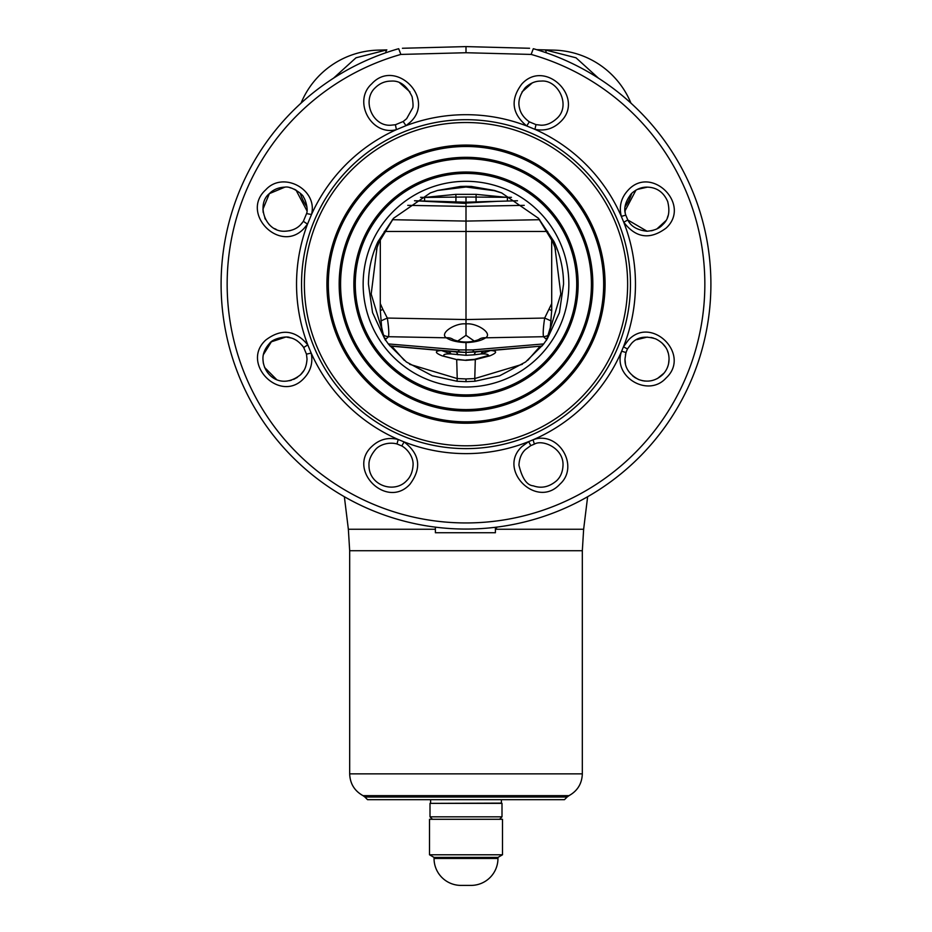 <?xml version="1.0" encoding="UTF-8"?>
<svg xmlns="http://www.w3.org/2000/svg" width="932" height="932" viewBox="0 0 932 932"><rect width="100%" height="100%" fill="white"/><g stroke="black" fill="none" stroke-linecap="round" stroke-linejoin="round"><path stroke-width="1.4" d="M559.887 484.197C536.599 509.676 496.581 469.472 522.165 446.37L528.665 441.617L533.046 439.799C558.198 430.258 580.077 466.175 559.887 484.197M518.938 465.173C522.141 478.442 526.93 485.339 533.314 485.84C541.41 488.706 549.146 487.028 556.544 480.784C560.598 477.009 562.753 471.802 563.021 465.173C563.592 447.942 542.342 439.182 534.385 444.133L530.786 445.624L525.415 449.562C521.466 453.255 519.299 458.451 518.938 465.173M530.786 445.624L528.665 441.617A169.461 169.461 0 0 1 404.092 441.908C419.983 454.105 421.905 468.237 409.882 484.325C386.454 509.851 346.355 469.448 372.066 446.242C379.569 439.275 388.283 437.026 398.22 439.485L404.092 441.908L401.808 445.95L396.985 443.958C388.784 441.71 379.522 444.739 375.503 449.527C370.843 455.107 368.676 460.326 368.979 465.173C368.699 485.619 394.376 493.913 406.55 480.819C410.453 477.102 412.62 471.883 413.062 465.173C413.622 458.87 409.218 450.179 401.808 445.95M625.978 352.541L624.964 359.135C624.778 367.721 629.286 374.501 638.49 379.464C647.414 382.726 655.452 381.141 662.617 374.699C666.834 370.353 668.978 365.169 669.048 359.135C668.978 350.024 664.504 343.267 655.662 338.864C645.084 335.578 636.999 337.151 631.395 343.57L627.469 348.941L625.978 352.541L621.644 351.189L623.45 346.832L628.215 340.32C651.317 314.748 691.521 354.754 666.031 378.043C648.02 398.232 612.103 376.365 621.644 351.189A169.461 169.461 0 0 1 533.046 439.799L534.385 444.133M627.795 219.964C630.882 226.394 637.29 230.146 647.006 231.218C654.217 230.635 659.437 228.468 662.652 224.705C668.617 219.404 670.271 211.622 667.615 201.359C663.479 192.05 656.617 187.309 647.006 187.134C641.391 187.064 636.172 189.231 631.36 193.658C625.221 201.685 623.368 208.838 625.803 215.141L627.795 219.964L623.753 222.247L621.318 216.387C618.86 206.45 621.12 197.735 628.075 190.233C651.282 164.521 691.684 204.597 666.17 228.037C650.082 240.06 635.95 238.138 623.753 222.247A169.461 169.461 0 0 1 623.45 346.832L627.469 348.941M535.993 124.62L540.979 125.191C546.315 125.377 551.534 123.199 556.625 118.667C571.584 105.805 557.953 79.185 540.979 81.107C535.457 80.968 530.238 83.146 525.322 87.631C519.8 94.633 517.842 101.378 519.439 107.844C520.487 113.133 523.784 117.805 529.306 121.847L535.993 124.62L534.921 129.338L526.72 125.948C511.773 113.529 510.142 99.549 521.827 84.008C545.208 58.122 585.913 98.431 560.225 122.057C553.049 128.849 544.614 131.284 534.921 129.338A169.461 169.461 0 0 1 621.318 216.387L625.803 215.141M531.147 54.429A238.778 238.778 0 0 1 466 522.945A238.778 238.778 0 0 1 400.853 54.429L398.698 48.72L397.451 49.047A244.906 244.906 0 0 0 266.412 426.087A244.906 244.906 0 0 0 665.588 426.087A244.906 244.906 0 0 0 534.549 49.047L533.302 48.72L531.147 54.429L466 52.728L400.853 54.429M396.985 443.958L398.22 439.485A169.461 169.461 0 0 1 311.183 353.077C313.117 362.769 310.694 371.204 303.902 378.38C280.276 404.069 239.955 363.375 265.841 339.982C281.394 328.297 295.374 329.928 307.793 344.887L311.183 353.077L306.465 354.148L303.692 347.473C299.522 341.904 294.896 338.631 289.84 337.64C288.035 335.811 273.216 337.908 269.476 343.477C264.909 348.58 262.731 353.799 262.952 359.135C263.395 375.328 281.208 390.147 300.512 374.781C304.333 370.971 306.383 367.15 307.036 359.135L306.465 354.148M303.692 347.473L307.793 344.887A169.461 169.461 0 0 1 307.525 224.123L304.053 228.387C280.392 254.32 239.675 213.463 265.69 189.872C283.025 170.509 318.138 189.499 311.498 214.523L307.525 224.123L303.366 221.338L306.581 213.579C308.469 209.083 305.207 198.889 303.494 197.2C303.774 194.998 291.495 185.736 284.994 187.134C278.517 187.414 273.332 189.557 269.43 193.565C256.067 203.933 264.839 232.348 284.994 231.218C291.576 230.903 296.76 228.759 300.547 224.798L303.366 221.338M306.581 213.579L311.498 214.523A169.461 169.461 0 0 1 396.391 129.653C371.309 136.305 352.366 101.18 371.717 83.845C395.296 57.831 436.153 98.547 410.231 122.209L405.991 125.669L396.391 129.653L395.424 124.737L403.183 121.521L406.632 118.702L412.445 108.322C413.33 107.238 413.226 103.382 412.107 96.73C406.818 85.581 399.793 80.373 391.021 81.107C385.044 81.131 379.837 83.297 375.41 87.596C361.383 100.19 372.579 126.822 391.021 125.191L395.424 124.737M403.183 121.521L405.991 125.669A169.461 169.461 0 0 1 526.72 125.948L529.306 121.847M466 445.799A161.632 161.632 0 0 1 304.368 284.155A161.632 161.632 0 0 1 466 122.523A161.632 161.632 0 0 1 627.632 284.155A161.632 161.632 0 0 1 466 445.799M301.036 103.149A85.721 85.721 0 0 1 378.043 50.13L386.862 49.897A73.477 4.357 88.5 0 0 385.732 52.786M333.516 78.183L355.989 57.796L386.862 49.897M302.131 223.039L300.547 224.798M290.737 230.46L289.363 230.786M276.268 229.423L274.625 228.631M269.977 225.323L268.94 224.297M265.445 219.381L264.758 217.937M263.185 212.38L262.952 209.176L269.371 193.635L284.866 187.146M289.712 187.647L291.39 188.089M294.221 189.161L296.015 190.093L306.966 210.842M668.093 215.607L667.382 217.61M665.739 220.802L657.037 228.806M653.146 230.355L651.433 230.775M647.041 231.218L627.784 219.964M625.209 212.438L625.034 210.842L635.985 190.093M637.267 189.417L647.332 187.146M667.487 201.032L667.848 201.999M669.048 359.135L668.605 363.527M668.093 365.565L667.382 367.546M664.062 373.091L657.444 378.543M644.827 381.072L642.171 380.64M639.072 379.697L635.088 377.681M634.832 377.507L632.63 375.841M625.442 363.69L624.964 359.135M625.419 354.719L626.537 350.98M636.661 339.679L647.262 337.093M651.072 337.466L653.46 338.06M662.221 343.186L665.413 346.995M667.51 351.038L668.093 352.704M303.762 370.691L300.512 374.781M297.39 377.355L293.697 379.382M291.378 380.233L289.363 380.734M276.536 379.487L264.572 367.429M263.337 363.259L262.952 359.135M263.418 354.603L271.375 341.799L285.658 337.104M286.811 337.174L291.378 338.036M296.399 340.273L297.063 340.693M302.283 345.481L304.077 348.102M534.549 49.047L533.302 48.72M398.698 48.72L397.451 49.047M598.484 78.183L576.011 57.796L545.138 49.897L536.681 49.676L553.957 50.13L545.138 49.897A73.477 4.357 91.5 0 1 546.269 52.786M630.964 103.149A85.721 85.721 0 0 0 553.957 50.13M402.426 48.266L466 46.6L529.574 48.266M466 52.728L466 46.6M466 203.409L414.519 200.764L440.848 201.452A4.893 1.177 91.5 0 1 441.151 201.627M517.481 200.764L466 202.197L440.848 201.452L466 202.221L466 202.861L466 197.001L424.596 197.433L455.783 194.357A26.935 1.724 85.1 0 1 455.993 197.001A12.244 0.92 91.5 0 0 455.911 201.929M433.834 201.277L466 202.757L498.166 201.277L466 203.071L466 335.334L457.728 341.054M380.279 303.564L382.831 309.296L380.279 310.717M382.831 309.296L387.328 318.057C388.714 327.167 389.11 333.388 388.528 336.708L385.254 339.644M453.383 339.632A12.244 10.683 127.1 0 0 446.381 337.803C438.821 333.225 455.771 322.565 466 323.928C476.229 322.565 493.179 333.225 485.619 337.803L543.472 336.708L546.746 339.644M453.453 339.679L453.371 339.621C457.53 341.24 461.748 342.032 466 341.997L466 352.552M388.283 343.92L459.383 349.919A48.977 8.411 -85.2 0 1 457.251 352.051M466 352.564L466 355.302L450.983 353.95C444.902 353.729 442.665 354.51 444.273 356.269L456.703 359.601L442.152 355.861C434.883 352.797 434.498 351.014 440.987 350.548L391.766 346.191L404.302 360.381M391.731 346.191L466 352.436L456.435 351.981L457.973 354.812M511.435 197.339L466 197.001M455.783 194.357L476.217 194.357L507.404 197.433A12.244 3.18 88.5 0 1 507.358 201.032M420.565 197.339L424.596 197.433A12.244 3.18 91.5 0 0 424.643 201.032M385.557 340.355C384.45 338.794 383.122 334.308 381.596 326.864L380.279 310.263L380.314 239.303M393.537 218.251L379.161 241.994L377.017 247.691L371.192 294.034L384.648 338.735L372.555 312.593L368.443 284.155C368.478 269.371 371.647 255.205 377.973 241.633L393.49 218.321L430.351 192.912L437.539 190.466L460.548 186.458L466 186.307L471.452 186.458L494.461 190.466L501.649 192.912L538.51 218.321L554.027 241.633C560.33 255.123 563.51 269.301 563.557 284.155L559.433 312.628L547.352 338.735L543.298 344.479L525.613 361.977L499.587 375.829L474.982 381.246L466 381.654L466 378.94L457.228 378.555L457.018 381.246L432.308 375.794L406.387 361.977L388.702 344.479L384.648 338.735M363.142 284.155A102.858 102.858 0 0 1 466 181.297A102.858 102.858 0 0 1 568.858 284.155A102.858 102.858 0 0 1 466 387.013A102.858 102.858 0 0 1 363.142 284.155M409.637 364.296L457.228 378.555L456.703 359.601L466 360.346L475.297 359.601L489.848 355.861C497.117 352.797 497.502 351.014 491.013 350.548L540.234 346.191L466 352.436L475.565 351.981L474.027 354.812L481.017 353.95C487.098 353.729 489.335 354.51 487.727 356.269L488.787 355.383L474.411 359.391L475.297 359.601L474.772 378.555L466 378.94M466 381.654L457.018 381.246M437.539 190.466L466 187.006L466 186.307M538.312 218.088L552.839 241.994L554.983 247.691L560.819 293.999L547.352 338.735M522.363 364.296L474.772 378.555L474.982 381.246M466 187.006L494.333 190.687L501.649 192.912M389.751 345.842L441.384 350.49L450.983 353.95A9.798 5.429 -84.2 0 0 447.651 351.131A9.798 5.429 -84.2 0 0 447.511 351.119M384.532 338.13A12.244 10.776 -125.4 0 0 386.489 338.619M478.617 339.632A12.244 10.683 52.9 0 1 485.619 337.803C481.46 340.634 474.924 342.23 466 342.592C457.076 342.23 450.54 340.634 446.381 337.803L388.528 336.708A12.244 11.382 36.8 0 1 383.448 335.101M551.709 303.576L544.672 318.057L466 319.548L387.328 318.057L380.839 320.957M466 202.221L491.152 201.452A4.893 1.177 88.5 0 0 490.849 201.627M466 335.334L474.272 341.054M466 355.302L474.027 354.812M527.698 360.381L540.211 346.191L542.249 345.842M540.269 346.191L490.616 350.49L481.017 353.95A9.798 5.429 -95.8 0 1 484.349 351.131A9.798 5.429 -95.8 0 1 484.489 351.119M551.162 320.957L544.672 318.057C543.286 327.167 542.89 333.388 543.472 336.708A12.244 11.382 143.2 0 0 548.552 335.101M543.717 343.92L472.617 349.919A48.977 8.411 -94.8 0 0 474.749 352.051M551.709 310.938L551.686 239.291M547.468 338.13A12.244 10.776 -54.6 0 1 545.511 338.619M549.169 309.296L551.721 310.717M576.722 284.155A110.722 110.722 0 0 1 466 394.888A110.722 110.722 0 0 1 355.278 284.155A110.722 110.722 0 0 1 466 173.434A110.722 110.722 0 0 1 576.722 284.155M577.432 284.155A111.432 111.432 0 0 1 466 395.587A111.432 111.432 0 0 1 354.568 284.155A111.432 111.432 0 0 1 466 172.723A111.432 111.432 0 0 1 577.432 284.155M353.857 284.155A112.143 112.143 0 0 1 466 172.024A112.143 112.143 0 0 1 578.143 284.155A112.143 112.143 0 0 1 466 396.298A112.143 112.143 0 0 1 353.857 284.155M591.424 284.155A125.424 125.424 0 0 1 466 409.579A125.424 125.424 0 0 1 340.576 284.155A125.424 125.424 0 0 1 466 158.743A125.424 125.424 0 0 1 591.424 284.155M592.123 284.155A126.123 126.123 0 0 1 466 410.29A126.123 126.123 0 0 1 339.877 284.155A126.123 126.123 0 0 1 466 158.032A126.123 126.123 0 0 1 592.123 284.155M339.166 284.155A126.834 126.834 0 0 1 466 157.322A126.834 126.834 0 0 1 592.834 284.155A126.834 126.834 0 0 1 466 410.989A126.834 126.834 0 0 1 339.166 284.155M603.668 284.155A137.668 137.668 0 0 1 466 421.823A137.668 137.668 0 0 1 328.332 284.155A137.668 137.668 0 0 1 466 146.499A137.668 137.668 0 0 1 603.668 284.155M604.367 284.155A138.367 138.367 0 0 1 466 422.534A138.367 138.367 0 0 1 327.633 284.155A138.367 138.367 0 0 1 466 145.788A138.367 138.367 0 0 1 604.367 284.155M326.922 284.155A139.078 139.078 0 0 1 466 145.077A139.078 139.078 0 0 1 605.078 284.155A139.078 139.078 0 0 1 466 423.233A139.078 139.078 0 0 1 326.922 284.155M364.878 797.011L367.546 799.679L564.454 799.679L567.122 797.011L364.878 797.011L363.026 795.66L568.974 795.66C577.514 790.895 581.964 783.626 582.325 773.851L349.675 773.851C350.036 783.626 354.486 790.895 363.026 795.66M501.998 803.361L430.002 803.361L430.002 816.828L501.998 816.828L501.998 803.361M496.616 527.139L496.616 527.838L495.393 527.838M495.393 527.291L495.393 532.731L435.384 532.731L435.384 527.139M368.035 799.679L563.965 799.679M471.021 885.4A26.935 26.935 0 0 0 497.956 858.465L497.956 857.405L434.044 857.405L434.044 858.465A26.935 26.935 0 0 0 460.979 885.4L471.021 885.4L460.979 885.4M497.956 857.405L502.488 854.784L429.512 854.784L434.044 857.405M502.488 854.784L502.488 819.275L429.512 819.275L429.512 854.784M466 119.692A164.463 164.463 0 0 0 301.537 284.155A164.463 164.463 0 0 0 466 448.618A164.463 164.463 0 0 0 630.463 284.155A164.463 164.463 0 0 0 466 119.692M399.712 82.89L409.998 91.942M300.244 193.274A48.977 48.021 90 0 0 306.896 206.764M532.288 82.89L522.002 91.942M631.756 193.274A48.977 48.021 90 0 1 625.104 206.764M407.75 205.343L466 206.415L524.25 205.343M392.337 219.707L466 221.082L539.663 219.707M384.287 231.462L547.713 231.462M459.383 349.919L472.617 349.919M476.217 194.357A26.935 1.724 94.9 0 0 476.007 197.001A12.244 0.92 88.5 0 1 476.089 201.929M379.161 241.994L377.973 241.633M460.583 187.146L460.548 186.458M552.839 241.994L554.027 241.633M471.417 187.146L471.452 186.458M457.589 359.391L466 360.346M495.393 529.248L583.642 529.248L582.325 550.73L349.675 550.73L349.675 773.851M349.675 550.73L348.358 529.248L435.384 529.248M501.393 800.169L501.393 803.116L430.363 803.361M497.956 858.465L434.044 858.465M377.029 247.691L376.4 249.694M456.494 351.981L441.384 350.49M554.971 247.691L555.6 249.694M546.443 340.355L550.288 327.61L551.721 310.263M466 341.997C470.252 342.032 474.47 341.24 478.629 339.621L478.547 339.679M474.411 359.391L466 360.043M475.506 351.981L490.616 350.49M582.325 550.73L582.325 773.851M583.642 529.248L587.638 496.721M499.552 819.275L501.998 816.828M432.448 819.275L430.002 816.828M430.607 800.169L430.607 803.116M348.358 529.248L344.362 496.721M567.122 797.011L568.974 795.66"/></g></svg>
